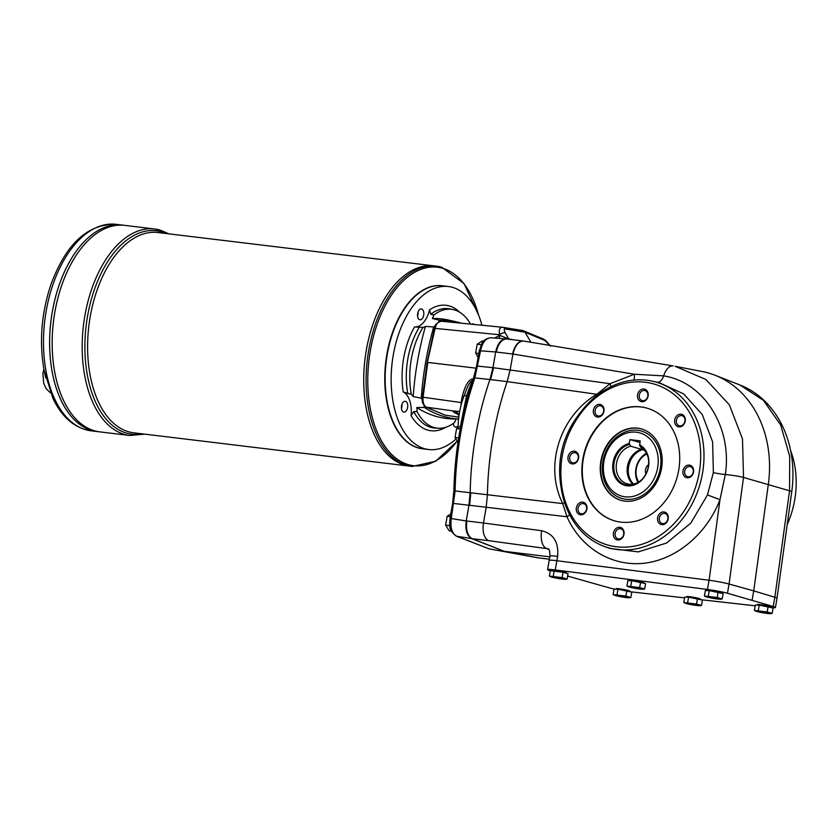 <?xml version="1.0" encoding="UTF-8"?>
<svg xmlns="http://www.w3.org/2000/svg" width="838" height="838" viewBox="0 0 838 838"><rect width="100%" height="100%" fill="white"/><g stroke="black" fill="none" stroke-linecap="round" stroke-linejoin="round"><path stroke-width="1.26" d="M642.432 448.519L641.709 448.309L641.52 449.357L630.585 446.193A19.546 16.016 -73.9 0 0 616.297 464.933A19.546 16.016 -73.9 0 0 627.075 483.777A19.546 16.016 -73.9 0 0 641.814 479.598M644.192 450.132L642.641 449.681L642.798 448.812M639.844 442.485L629.914 439.615L629.244 443.491L630.585 446.193M629.527 444.423A20.908 17.127 -73.9 0 0 614.914 473.983A20.908 17.127 -73.9 0 0 641.499 479.912A20.908 17.127 -73.9 0 0 648.067 457.192A20.908 17.127 -73.9 0 0 639.75 445.659L640.138 440.851L629.914 439.615M629.244 443.491A21.683 17.766 -73.9 0 0 614.223 475.167A21.683 17.766 -73.9 0 0 643.029 478.645A21.683 17.766 -73.9 0 0 639.457 444.727M648.172 457.632A19.546 16.016 -73.9 0 0 640.798 447.429L639.75 445.659M456.155 418.979A23.464 13.335 96.9 0 0 454.615 422.467A59.844 34.023 96.9 0 1 438.326 428.239L434.985 428.05A60.053 34.149 -83.1 0 1 413.742 411.542L417.062 411.605A23.464 13.335 96.9 0 0 416.821 407.54L424.353 407.467A23.464 13.335 -83.1 0 0 423.976 405.32M422.331 400.208A23.464 13.335 -83.1 0 0 421.263 398.165L413.186 396.584A23.464 13.335 96.9 0 0 411.332 394.342L403.204 391.933A23.464 13.335 -83.1 0 1 411.07 415.617L413.742 411.542M471.836 324.222A5.478 3.111 -83.1 0 1 473.135 323.918A5.478 3.111 -83.1 0 1 473.418 323.971A5.478 3.111 -83.1 0 1 474.266 324.463M417.062 411.605A59.844 34.023 96.9 0 0 438.326 428.239M458.564 419.021L453.421 418.948A203.309 115.592 -83.1 0 1 416.821 407.54M458.575 418.969A202.492 115.12 -83.1 0 1 424.353 407.467M470.547 324.096A59.844 34.023 96.9 0 0 452.667 309.494A59.844 34.023 96.9 0 0 433.937 314.962L430.722 314.25L429.527 309.871A23.464 13.335 -83.1 0 1 414.538 326.946L423.012 327.407A23.464 13.335 96.9 0 0 425.432 326.401A203.309 115.592 -83.1 0 0 413.186 396.584M421.263 398.165A202.492 115.12 -83.1 0 1 433.696 326.956L425.432 326.401M433.937 314.962A23.464 13.335 96.9 0 1 432.366 318.503L439.573 320.263A23.464 13.335 -83.1 0 1 438.683 321.729M439.573 320.263A202.492 115.12 -83.1 0 1 456.542 321.897A202.492 115.12 -83.1 0 1 461.329 323.185M393.305 422.163A81.642 46.415 -83.1 0 1 393.221 421.985A81.642 46.415 -83.1 0 1 407.373 304.823A81.642 46.415 -83.1 0 1 407.488 304.676M455.862 439.122A82.103 46.677 -83.1 0 1 428.679 449.535L422.677 448.812A82.103 46.677 -83.1 0 1 393.378 422.342A82.103 46.677 -83.1 0 1 407.614 304.519A82.103 46.677 -83.1 0 1 442.37 285.779L448.372 286.512A82.103 46.677 -83.1 0 1 452.604 287.371A82.103 46.677 -83.1 0 1 481.965 325.228M435.299 325.731A23.464 13.335 -83.1 0 1 433.696 326.956M432.366 318.503A203.309 115.592 -83.1 0 1 449 320.168L456.542 321.897M417.67 313.496A5.478 3.111 -83.1 0 1 421.346 308.929A5.478 3.111 -83.1 0 1 423.777 314.732A5.478 3.111 -83.1 0 1 420.037 319.802A5.478 3.111 -83.1 0 1 417.67 313.496M403.633 412.076A5.478 3.111 -83.1 0 1 401.517 406.074A5.478 3.111 -83.1 0 1 405.225 401.266A5.478 3.111 -83.1 0 1 407.666 407.069A5.478 3.111 -83.1 0 1 403.916 412.128A5.478 3.111 -83.1 0 1 403.633 412.076M458.082 425.788A5.478 3.111 -83.1 0 1 455.704 427.118A5.478 3.111 -83.1 0 1 453.264 423.473M428.679 449.535A82.103 46.677 -83.1 0 1 392.184 362.425A82.103 46.677 -83.1 0 1 448.372 286.512M423.012 327.407A59.844 34.023 96.9 0 0 411.332 394.342M401.423 407.865A6.254 3.562 96.9 0 0 401.632 406.922A6.254 3.562 96.9 0 0 401.79 404.806M401.936 404.356A5.478 3.111 -83.1 0 1 401.842 406.87A5.478 3.111 -83.1 0 1 401.454 408.347M417.544 315.538A6.254 3.562 96.9 0 0 417.911 312.469M418.057 312.019A5.478 3.111 -83.1 0 1 417.575 316.01M626.133 431.622A35.091 28.743 106.1 0 1 637.666 430.282A35.091 28.743 106.1 0 1 656.803 479.231A35.091 28.743 106.1 0 1 609.289 489.821C602.763 481.012 600.825 470.579 603.475 458.543C607.121 445.167 614.673 436.189 626.133 431.622M642.641 449.681A19.546 16.016 -73.9 0 0 629.045 464.566A19.546 16.016 -73.9 0 0 633.549 484.029M637.99 482.384A19.546 16.016 106.1 0 1 646.423 453.232M641.52 449.357A19.546 16.016 -73.9 0 0 627.83 464.608A19.546 16.016 -73.9 0 0 632.91 484.134M628.846 478.55A20.562 16.844 106.1 0 1 636.65 451.588M641.583 448.99A20.562 16.844 106.1 0 1 642.641 448.676M645.93 473.816A6.767 5.541 106.1 0 1 648.56 464.713M638.703 481.976A17.986 14.728 106.1 0 1 646.81 453.955M422.488 448.791A82.103 46.677 -83.1 0 1 418.068 447.901A82.103 46.677 -83.1 0 1 386.328 357.732A82.103 46.677 -83.1 0 1 442.181 285.758M45.755 377.99L44.644 373.161M91.017 430.816C74.875 428.312 62.222 417.586 53.045 398.637L44.005 369.914C39.187 341.82 41.387 313.695 50.594 285.538C65.626 244.225 87.414 223.809 115.958 224.312A104.006 59.131 96.9 0 0 45.43 315.716A104.006 59.131 96.9 0 0 85.665 429.716A104.006 59.131 96.9 0 0 91.017 430.816L99.691 431.863A104.006 59.131 -83.1 0 0 99.701 431.863A104.006 59.131 -83.1 0 1 94.348 430.763A104.006 59.131 -83.1 0 1 54.114 316.764A104.006 59.131 -83.1 0 1 124.642 225.359A104.006 59.131 -83.1 0 1 124.642 225.359L154.663 228.984A104.006 59.131 96.9 0 0 84.125 320.388A104.006 59.131 96.9 0 0 124.359 434.388A104.006 59.131 96.9 0 0 129.722 435.488L144.712 434.147M62.588 398.333A103.985 59.121 -83.1 0 1 80.616 249.085M99.691 431.863A104.006 59.131 -83.1 0 1 94.338 430.763A104.006 59.131 -83.1 0 1 54.103 316.764A104.006 59.131 -83.1 0 1 124.632 225.359L122.107 225.055A104.006 59.131 -83.1 0 1 122.097 225.055A104.006 59.131 -83.1 0 0 51.568 316.46A104.006 59.131 -83.1 0 0 91.803 430.46A104.006 59.131 -83.1 0 1 51.558 316.45A104.006 59.131 -83.1 0 1 122.086 225.045L115.958 224.312M97.166 431.549A104.006 59.131 -83.1 0 1 91.803 430.46A104.006 59.131 -83.1 0 0 97.156 431.549M60.053 398.019A103.985 59.121 -83.1 0 1 78.07 248.781M409.824 466.158A100.874 57.351 -83.1 0 1 404.628 465.1A100.874 57.351 -83.1 0 1 365.609 354.526A100.874 57.351 -83.1 0 1 434.021 265.866L157.9 232.524A100.874 57.351 -83.1 0 0 89.488 321.184A100.874 57.351 -83.1 0 0 128.518 431.759A100.874 57.351 -83.1 0 0 133.713 432.817L409.824 466.158A100.874 57.351 -83.1 0 0 409.834 466.169A100.874 57.351 -83.1 0 1 404.639 465.1A100.874 57.351 -83.1 0 1 365.619 354.526A100.874 57.351 -83.1 0 1 434.032 265.876A100.874 57.351 -83.1 0 1 434.021 265.876L436.389 266.159A100.874 57.351 96.9 0 0 367.976 354.809A100.874 57.351 96.9 0 0 407.006 465.394A100.874 57.351 96.9 0 0 412.202 466.452L435.687 461.246L457.15 441.217M373.842 433.644A100.853 57.34 -83.1 0 1 391.325 288.89M549.162 560.454A15.639 1.184 9.9 0 1 549.152 560.402A15.639 1.184 9.9 0 1 556.861 560.716L584.044 564.204L556.861 560.716L557.616 556.39C558.841 542.28 553.53 533.722 541.683 530.737L483.453 523.017C482.311 532.078 483.997 537.965 488.491 540.657L547.727 548.722C549.173 548.387 549.906 550.838 549.906 556.086A15.639 1.184 9.9 0 1 557.616 556.39M555.248 569.934A15.639 1.184 -170.1 0 0 547.56 569.62L549.162 560.413A15.639 1.184 9.9 0 1 556.861 560.716L555.248 569.934L707.44 589.46A15.639 1.184 -170.1 0 1 727.457 593.252L773.233 606.492A15.639 1.184 -170.1 0 1 775.433 607.508L777.036 598.29A15.639 1.184 -170.1 0 0 774.836 597.274L773.233 606.492M677.02 423.976A5.196 4.253 -73.9 0 0 679.209 425.725A5.196 4.253 -73.9 0 0 683.022 424.698A5.196 4.253 -73.9 0 0 684.96 419.576A5.196 4.253 -73.9 0 0 682.101 415.742A5.196 4.253 -73.9 0 0 677.24 418.005A5.196 4.253 -73.9 0 0 677.02 423.976M682.907 425.463A6.453 5.279 106.1 0 1 674.59 421.556A6.453 5.279 106.1 0 1 682.394 414.58A6.453 5.279 106.1 0 1 682.907 425.463M684.709 471.134A5.196 4.253 -73.9 0 0 687.516 476.644A5.196 4.253 -73.9 0 0 688.071 476.749A5.196 4.253 -73.9 0 0 693.131 472.496A5.196 4.253 -73.9 0 0 690.407 466.651A5.196 4.253 -73.9 0 0 684.709 471.134M687.16 477.786A6.453 5.279 106.1 0 1 684.258 467.73A6.453 5.279 106.1 0 1 693.382 468.83A6.453 5.279 106.1 0 1 687.16 477.786M661.224 514.522A5.196 4.253 -73.9 0 0 659.956 521.739A5.196 4.253 -73.9 0 0 662.146 523.488A5.196 4.253 -73.9 0 0 667.687 519.675A5.196 4.253 -73.9 0 0 665.037 513.505A5.196 4.253 -73.9 0 0 661.224 514.522M658.396 522.325A6.453 5.279 106.1 0 1 662.607 512.008A6.453 5.279 106.1 0 1 667.708 520.545A6.453 5.279 106.1 0 1 658.396 522.325M620.309 528.726A5.196 4.253 -73.9 0 0 615.165 533.324A5.196 4.253 -73.9 0 0 617.973 538.824A5.196 4.253 -73.9 0 0 623.503 535.021A5.196 4.253 -73.9 0 0 620.864 528.841A5.196 4.253 -73.9 0 0 620.309 528.726M613.458 532.999A6.453 5.279 106.1 0 1 622.32 528.464A6.453 5.279 106.1 0 1 620.403 539.442A6.453 5.279 106.1 0 1 613.458 532.999M585.94 505.429A5.196 4.253 -73.9 0 0 583.751 503.68A5.196 4.253 -73.9 0 0 579.938 504.706A5.196 4.253 -73.9 0 0 578 509.829A5.196 4.253 -73.9 0 0 580.86 513.673A5.196 4.253 -73.9 0 0 585.72 511.4A5.196 4.253 -73.9 0 0 585.94 505.429M578.67 503.554A6.453 5.279 106.1 0 1 586.988 507.451A6.453 5.279 106.1 0 1 579.184 514.427A6.453 5.279 106.1 0 1 578.67 503.554M578.241 458.271A5.196 4.253 -73.9 0 0 575.444 452.771A5.196 4.253 -73.9 0 0 574.889 452.656A5.196 4.253 -73.9 0 0 569.83 456.909A5.196 4.253 -73.9 0 0 572.553 462.754A5.196 4.253 -73.9 0 0 578.241 458.271M574.418 451.232A6.453 5.279 106.1 0 1 577.319 461.277A6.453 5.279 106.1 0 1 568.195 460.177A6.453 5.279 106.1 0 1 574.418 451.232M601.736 414.883A5.196 4.253 -73.9 0 0 603.004 407.666A5.196 4.253 -73.9 0 0 600.815 405.917A5.196 4.253 -73.9 0 0 595.273 409.73A5.196 4.253 -73.9 0 0 597.923 415.91A5.196 4.253 -73.9 0 0 601.736 414.883M603.182 406.681A6.453 5.279 106.1 0 1 598.971 416.999A6.453 5.279 106.1 0 1 593.88 408.462A6.453 5.279 106.1 0 1 603.182 406.681M642.652 400.679A5.196 4.253 -73.9 0 0 647.795 396.091A5.196 4.253 -73.9 0 0 644.988 390.581A5.196 4.253 -73.9 0 0 639.457 394.394A5.196 4.253 -73.9 0 0 642.097 400.564A5.196 4.253 -73.9 0 0 642.652 400.679M648.12 396.007A6.453 5.279 106.1 0 1 639.268 400.543A6.453 5.279 106.1 0 1 641.175 389.576A6.453 5.279 106.1 0 1 648.12 396.007M600.888 460.963A37.144 30.43 106.1 0 1 641.541 428.951A37.144 30.43 106.1 0 1 660.449 473.082A37.144 30.43 106.1 0 1 620.895 500.307A37.144 30.43 106.1 0 1 600.888 460.963M614.704 520.901A58.65 48.038 106.1 0 1 584.128 454.908A58.65 48.038 106.1 0 1 641.28 407.017A58.65 48.038 106.1 0 1 647.303 408.232M640.84 406.901A58.65 48.038 106.1 0 1 647.093 408.169A58.65 48.038 106.1 0 1 676.936 477.859A58.65 48.038 106.1 0 1 614.484 520.838A58.65 48.038 106.1 0 1 583.667 454.919A58.65 48.038 106.1 0 1 640.84 406.901M549.78 556.83L504.989 551.414L538.729 557.919L549.361 559.208L539.075 557.972A15.639 8.893 -83.1 0 1 538.729 557.919L489.046 548.827L538.75 557.919M539.431 558.003A15.639 8.893 -83.1 0 1 539.075 557.972L538.446 557.899M505.953 338.908L490.796 337.766C485.778 338.091 482.363 342.438 480.541 350.808L496.337 352.033A15.639 8.893 96.9 0 0 496.337 352.044L512.573 354.003C514.637 345.476 518.209 341.139 523.3 340.993L523.666 341.056C518.732 341.045 515.161 345.371 512.94 354.024L510.195 369.757L507.168 381.625L489.926 379.541L492.954 367.683L495.698 351.96C497.563 343.59 500.988 339.243 505.953 338.908L506.487 338.981M569.63 514.71A10.161 3.74 156.1 0 1 566.98 516.763L562.727 503.596C543.59 465.341 560.444 415.753 596.792 394.289L507.168 381.615A218.948 124.485 -83.1 0 0 487.402 494.902L486.197 507.283L483.453 523.006L466.211 520.932L468.955 505.209L470.16 492.817A218.948 124.485 -83.1 0 1 489.926 379.541L474.853 377.886A3.132 0.901 -161.1 0 0 473.501 378.179C461.319 414.024 454.783 451.493 453.882 490.576L452.646 503.345L449.985 518.533C450.079 524.588 447.262 529.249 456.322 536.142L488.983 548.817L456.741 536.257C451.944 533.523 450.111 527.626 451.263 518.565L466.211 520.932C465.1 530.004 466.934 535.901 471.689 538.625L504.35 551.341L472.339 538.708L488.491 540.657M614.767 589.156A15.639 1.184 -170.1 0 1 609.121 587.815L567.619 576.062M550.273 570.804L549.759 570.647A15.639 1.184 -170.1 0 1 547.56 569.62M633.811 380.096A10.161 4.724 77.9 0 0 634.356 374.24L663.644 375.874C704.14 382.149 732.527 427.663 725.31 474.507A15.639 1.54 -172.3 0 1 743.515 477.451L729.07 584.034L753.729 590.863L768.341 484.238A109.474 89.676 -73.9 0 0 714.971 375.215A109.474 89.676 -73.9 0 0 702.076 371.485L675.187 366.311L705.91 379.499L729.374 404.848L742.499 438.955L743.515 477.451L789.553 490.775L789.7 456.249L780.66 424.981L763.46 400.375L739.964 384.998L714.971 375.215M523.666 341.056L673.113 365.934A15.639 8.013 99.5 0 1 673.228 365.955L673.113 365.934A15.639 8.013 99.5 0 0 663.644 375.874A10.161 5.248 -79.3 0 1 657.62 382.338M507.179 339.065A15.639 8.893 96.9 0 0 506.822 339.002A15.639 8.893 96.9 0 0 505.398 339.034C500.956 340.228 497.94 344.565 496.337 352.033M523.677 341.056L672.998 365.913M713.368 472.559A10.161 0.995 7.7 0 0 725.31 474.507L719.989 499.647L707.471 494.954L713.368 472.559L712.614 441.93L702.265 414.538L683.693 393.923L659.265 382.704M548.45 549.225L546.261 548.324A15.639 7.982 -82.4 0 1 541.683 530.737M466.85 521.016L466.85 521.006C465.813 528.642 467.101 534.225 470.715 537.755A15.639 8.893 96.9 0 0 472.339 538.708L456.741 536.257A3.132 2.545 111.3 0 1 456.322 536.142M777.004 598.185L791.732 491.937A15.639 1.624 7.9 0 0 789.553 490.775L774.836 597.274L753.729 590.863L752.126 600.081M597.285 395.232A10.161 1.55 55.9 0 0 596.792 394.289L610.043 383.699A10.161 3.844 60 0 1 610.933 386.695M561.188 488.041A86.178 70.591 -73.9 0 0 604.774 546.586A86.178 70.591 -73.9 0 0 699.898 484.5A86.178 70.591 -73.9 0 0 652.624 381.217A86.178 70.591 -73.9 0 0 581.97 410.515C563.167 433.298 556.243 459.14 561.188 488.041L561.889 487.014A83.758 68.611 106.1 0 0 656.028 537.986A83.758 68.611 106.1 0 0 689.632 412.705A83.758 68.611 106.1 0 0 582.096 411.668L581.97 410.515M604.774 546.586L609.938 548.429L638.242 551.886L666.556 543.034L690.816 523.121L707.471 494.954M790.59 450.415A86.178 70.591 106.1 0 1 787.207 524.598M564.582 502.591A10.161 1.184 -23.2 0 1 562.727 503.596L455.118 490.963L451.263 518.565L449.985 518.533M582.096 411.668C564.854 434.042 558.118 459.161 561.889 487.014M621.115 500.37A37.144 30.43 106.1 0 1 601.317 461.089A37.144 30.43 106.1 0 1 641.761 429.014M584.044 564.204L709.053 580.242L707.44 589.46M727.457 593.252L729.07 584.034A15.639 1.184 -170.1 0 0 709.053 580.242M549.351 576.062L562.13 577.612L563.063 572.239L550.294 570.699L549.351 576.062L550.65 576.701M553.258 576.115L554.19 570.751M562.13 577.612L567.106 579.048L568.038 573.684L563.063 572.239M567.106 579.048L565.095 579.341A7.825 0.597 9.9 0 1 558.716 578.566A7.825 0.597 9.9 0 1 551.792 577.11A7.825 0.597 9.9 0 1 550.755 576.754A7.825 0.597 9.9 0 1 551.247 576.408A7.825 0.597 9.9 0 1 557.637 577.183A7.825 0.597 9.9 0 1 564.561 578.649A7.825 0.597 9.9 0 1 565.535 579.33A7.825 0.597 9.9 0 1 565.095 579.341M552.609 570.29L565.975 572.626M755.195 605.811L701.238 599.736M684.562 597.861L630.899 591.827A15.639 1.184 -170.1 0 1 630.616 591.796M707.67 590.182L721.036 592.518M630.145 580.242L643.511 582.578M616.37 588.747L629.747 591.083M687.013 596.698L691.549 596.949L700.379 599.023M757.646 604.648L762.182 604.9L771.012 606.974M771.693 607.634A15.639 1.184 -170.1 0 0 775.433 607.508M772.144 613.395L773.076 608.032L759.228 605.099L755.331 605.046L754.399 610.42L756.285 610.755A7.825 0.597 9.9 0 1 762.674 611.53A7.825 0.597 9.9 0 1 769.598 612.997A7.825 0.597 9.9 0 1 770.572 613.678A7.825 0.597 9.9 0 1 770.132 613.688A7.825 0.597 9.9 0 1 763.753 612.924A7.825 0.597 9.9 0 1 756.829 611.457A7.825 0.597 9.9 0 1 755.792 611.101A7.825 0.597 9.9 0 1 756.285 610.755L767.168 611.96L772.144 613.395L770.132 613.688M754.399 610.42L755.687 611.049M758.296 610.473L759.228 605.099M767.168 611.96L768.1 606.597M701.5 605.445L702.443 600.081L688.595 597.148L684.698 597.096L683.756 602.47L685.652 602.815A7.825 0.597 9.9 0 1 692.041 603.58A7.825 0.597 9.9 0 1 698.965 605.046A7.825 0.597 9.9 0 1 699.929 605.727A7.825 0.597 9.9 0 1 699.5 605.738A7.825 0.597 9.9 0 1 693.11 604.973A7.825 0.597 9.9 0 1 686.186 603.507A7.825 0.597 9.9 0 1 685.159 603.15A7.825 0.597 9.9 0 1 685.652 602.815L696.535 604.009L701.5 605.445L699.5 605.738M683.756 602.47L685.055 603.098M687.652 602.522L688.595 597.148M696.535 604.009L697.467 598.646M630.867 597.494L631.8 592.131L617.952 589.198L614.055 589.156L613.123 594.519L615.019 594.865A7.825 0.597 9.9 0 1 621.398 595.629A7.825 0.597 9.9 0 1 628.322 597.096A7.825 0.597 9.9 0 1 629.296 597.777A7.825 0.597 9.9 0 1 628.867 597.787A7.825 0.597 9.9 0 1 622.477 597.023A7.825 0.597 9.9 0 1 615.553 595.556A7.825 0.597 9.9 0 1 614.526 595.2A7.825 0.597 9.9 0 1 615.019 594.865L625.892 596.059L630.867 597.494L628.867 597.787M613.123 594.519L614.411 595.148M617.019 594.571L617.952 589.198M625.892 596.059L626.834 590.696M644.632 588.988L645.574 583.625L631.716 580.692L627.819 580.65L626.887 586.013L628.783 586.359A7.825 0.597 9.9 0 1 635.162 587.124A7.825 0.597 9.9 0 1 642.086 588.59A7.825 0.597 9.9 0 1 643.06 589.271A7.825 0.597 9.9 0 1 642.631 589.282A7.825 0.597 9.9 0 1 636.241 588.517A7.825 0.597 9.9 0 1 629.317 587.05A7.825 0.597 9.9 0 1 628.291 586.694A7.825 0.597 9.9 0 1 628.783 586.359L639.656 587.553L644.632 588.988L642.631 589.282M626.887 586.013L628.175 586.642M630.784 586.066L631.716 580.692M639.656 587.553L640.599 582.19M722.167 598.94L723.1 593.576L709.252 590.643L705.355 590.591L704.412 595.954L706.308 596.3A7.825 0.597 9.9 0 1 712.698 597.075A7.825 0.597 9.9 0 1 719.622 598.531A7.825 0.597 9.9 0 1 720.596 599.222A7.825 0.597 9.9 0 1 720.156 599.233A7.825 0.597 9.9 0 1 713.777 598.458A7.825 0.597 9.9 0 1 706.843 596.991A7.825 0.597 9.9 0 1 705.816 596.646A7.825 0.597 9.9 0 1 706.308 596.3L717.192 597.494L722.167 598.94L720.156 599.233M704.412 595.954L705.711 596.593M708.32 596.007L709.252 590.643M717.192 597.494L718.124 592.131M478.802 353.458L475.659 353.07L477.21 344.209L482.29 341.014L483.526 341.171M477.21 344.209L481.211 344.69M475.659 353.07L478.121 357.334M449.786 525.636L445.627 525.133L449.168 530.81L451.305 531.072M450.813 513.841L447.178 516.26L450.32 516.637M445.627 525.133L447.178 516.26M461.675 425.421L456.595 428.616L460.198 429.046M456.595 428.616L455.044 437.478L458.658 437.918M455.044 437.478L458.575 443.166M530.999 342.271L524.965 332.183L522.42 330.497M467.981 395.819L466.536 395.683A6.254 2.158 -159.3 0 0 463.864 396.437L466.211 390.225C468.526 384.223 470.495 381.101 472.14 380.861L466.536 395.683L460.481 426.05M490.796 337.766C486.428 338.374 483.484 340.228 481.955 343.329L479.263 350.787L480.541 350.808L474.853 377.886A218.289 124.108 -83.1 0 0 455.118 490.963L453.882 490.576M458.795 417.104L445.25 415.177L426.385 407.184C423.724 405.634 422.624 402.324 423.075 397.243L461.099 402.544L462.272 396.489L463.686 396.929M476.204 368.186L427.736 362.425L423.075 397.243L422.425 397.181C423.159 400.952 420.048 401.318 426.123 407.111A1.561 1.267 112.9 0 1 425.725 406.818M427.349 362.529L435.1 328.391L434.43 328.423C434.294 325.249 436.546 322.85 441.197 321.205L502.329 327.239C499.71 327.344 498.778 329.847 499.511 334.75L435.1 328.391C436.315 323.688 438.347 321.289 441.197 321.205L502.151 327.229M522.619 330.528L502.507 327.26A4.693 3.907 99.2 0 1 502.706 327.281A4.693 3.907 99.2 0 1 505.136 328.957L524.965 332.183L544.941 340.479A4.693 3.761 112.5 0 0 543.37 339.044L545.622 340.427L550.556 346.188M459.13 414.695A9.386 8.935 80.2 0 0 453.997 411.029L459.685 411.437M461.099 402.544L460.931 405.812M513.191 339.778L508.645 338.898L505.283 332.864A4.693 2.367 -29.1 0 0 499.511 334.75L500.035 335.43A4.693 2.629 -85.5 0 1 498.61 338.353M508.896 339.254A4.693 3.855 -79.1 0 1 508.645 338.898L500.035 335.43M457.401 413.836A9.386 7.615 -67.1 0 0 456.584 413.668L457.799 414.182M473.198 379.069L472.464 379.069A4.693 2.713 -89.7 0 1 472.14 380.861L472.59 380.861M494.451 338.039L499.836 335.336A4.693 2.671 -88.7 0 1 498.505 338.343M434.43 328.423L427.076 362.414L422.425 397.181M430.722 314.25A60.053 34.149 -83.1 0 1 449.367 308.876L452.667 309.494M445.837 427.244A63.175 35.919 -83.1 0 1 411.07 415.617M403.204 391.933A63.175 35.919 -83.1 0 1 414.538 326.946M429.527 309.871A63.175 35.919 -83.1 0 1 459.727 312.249M407.834 393.787A60.053 34.149 -83.1 0 1 419.482 327.05M636.43 432.209A32.881 26.931 106.1 0 1 651.231 483.463A32.881 26.931 106.1 0 1 604.711 477.849A32.881 26.931 106.1 0 1 636.43 432.209M478.508 314.941A99.963 56.827 96.9 0 0 442.59 268.254A99.963 56.827 96.9 0 0 370.386 350.504A99.963 56.827 96.9 0 0 408.316 464.629A99.963 56.827 96.9 0 0 457.098 441.144M441.584 267.217A100.874 57.351 96.9 0 0 436.389 266.159L441.752 267.249L464.063 283.6L478.676 315.35M141.968 433.812A102.435 58.241 -83.1 0 1 126.433 433.078A102.435 58.241 -83.1 0 1 87.561 316.125A102.435 58.241 -83.1 0 1 161.556 231.833A102.435 58.241 -83.1 0 1 166.154 233.519M160.027 230.073A104.006 59.131 96.9 0 0 154.663 228.984L160.268 230.125L168.899 233.854M490.565 379.624L493.592 367.756L610.043 383.699L634.356 374.24L512.94 354.024M452.646 503.345L469.594 505.293A46.918 26.68 96.9 0 0 469.594 505.293L566.98 516.763C580.912 548.136 611.918 566.823 644.087 563.241C676.266 559.627 706.78 534.057 719.989 499.647L709.105 580.252M493.592 367.756L476.613 365.986L473.501 378.179M470.799 492.901A46.918 26.68 96.9 0 0 470.799 492.891L469.594 505.293M563.482 572.364A6.955 0.524 9.9 0 1 564.875 572.721A6.955 0.524 9.9 0 1 565.755 573.024M554.976 570.888A6.955 0.524 9.9 0 1 562.623 572.165M552.357 570.73L552.42 570.385A6.955 0.524 9.9 0 1 557.312 570.72A6.955 0.524 9.9 0 1 564.959 572.26A6.955 0.524 9.9 0 1 566.132 572.773L566.069 573.108M768.53 606.712A6.955 0.524 9.9 0 1 769.913 607.079A6.955 0.524 9.9 0 1 770.792 607.372M760.014 605.235A6.955 0.524 9.9 0 1 767.66 606.513M769.996 606.618A6.955 0.524 9.9 0 1 771.17 607.121L769.913 606.45C765.345 605.13 756.578 604.135 757.741 604.523L757.458 604.732A6.955 0.524 9.9 0 1 762.35 605.078A6.955 0.524 9.9 0 1 769.996 606.618M697.886 598.761A6.955 0.524 9.9 0 1 699.28 599.128A6.955 0.524 9.9 0 1 700.159 599.421M689.37 597.285A6.955 0.524 9.9 0 1 697.017 598.573M699.363 598.667A6.955 0.524 9.9 0 1 700.526 599.17L699.28 598.5C694.702 597.19 685.934 596.185 687.097 596.572L686.814 596.782A6.955 0.524 9.9 0 1 691.717 597.127A6.955 0.524 9.9 0 1 699.363 598.667M627.253 590.811A6.955 0.524 9.9 0 1 628.647 591.178A6.955 0.524 9.9 0 1 629.527 591.471M618.737 589.334A6.955 0.524 9.9 0 1 626.384 590.622M628.72 590.717A6.955 0.524 9.9 0 1 629.893 591.219L628.636 590.549C624.069 589.24 615.302 588.234 616.464 588.622L616.181 588.831A6.955 0.524 9.9 0 1 621.073 589.177A6.955 0.524 9.9 0 1 628.72 590.717M641.018 582.305A6.955 0.524 9.9 0 1 642.411 582.672A6.955 0.524 9.9 0 1 643.291 582.965M632.501 580.828A6.955 0.524 9.9 0 1 640.148 582.117M642.484 582.211A6.955 0.524 9.9 0 1 643.657 582.714L642.4 582.043C637.833 580.734 629.066 579.728 630.228 580.116L629.946 580.325A6.955 0.524 9.9 0 1 634.837 580.671A6.955 0.524 9.9 0 1 642.484 582.211M718.543 592.257A6.955 0.524 9.9 0 1 719.936 592.613A6.955 0.524 9.9 0 1 720.816 592.906M710.037 590.769A6.955 0.524 9.9 0 1 717.674 592.057M720.02 592.152A6.955 0.524 9.9 0 1 721.193 592.665L719.936 591.984C715.359 590.675 706.591 589.669 707.754 590.067L707.482 590.266A6.955 0.524 9.9 0 1 712.373 590.612A6.955 0.524 9.9 0 1 720.02 592.152M505.136 328.957C503.868 328.946 503.921 330.245 505.283 332.864M445.009 415.103L426.123 407.111A1.561 1.267 112.9 0 0 426.385 407.184L453.997 411.029C452.447 411.364 453.316 412.244 456.584 413.668M472.464 379.069C468.494 379.635 465.1 385.449 462.272 396.489M549.697 345.382L544.941 340.479M99.712 431.863L129.722 435.488M409.845 466.169L412.202 466.452M50.573 393.001L46.341 388.853L43.702 383.375L42.906 373.664L43.869 369.129M506.183 338.929L523.3 340.993M549.152 560.402L549.906 556.086M791.732 491.937C793.649 477.985 793.314 464.378 790.726 451.116C786.955 432.23 779.068 416.339 767.063 403.434C759.249 395.19 750.22 389.052 739.964 384.998M652.624 381.217L659.276 382.715M566.132 572.773L564.875 572.103C560.297 570.783 551.53 569.788 552.692 570.175L552.42 570.385M538.226 557.867L488.983 548.817M479.263 350.787L476.613 365.986M463.864 396.437C460.177 406.325 458.239 416.758 458.03 427.757M457.82 442.16L457.799 443.532M523.321 330.727L543.37 339.044M459.004 415.585L457.024 413.574L458.145 414.098"/></g></svg>
